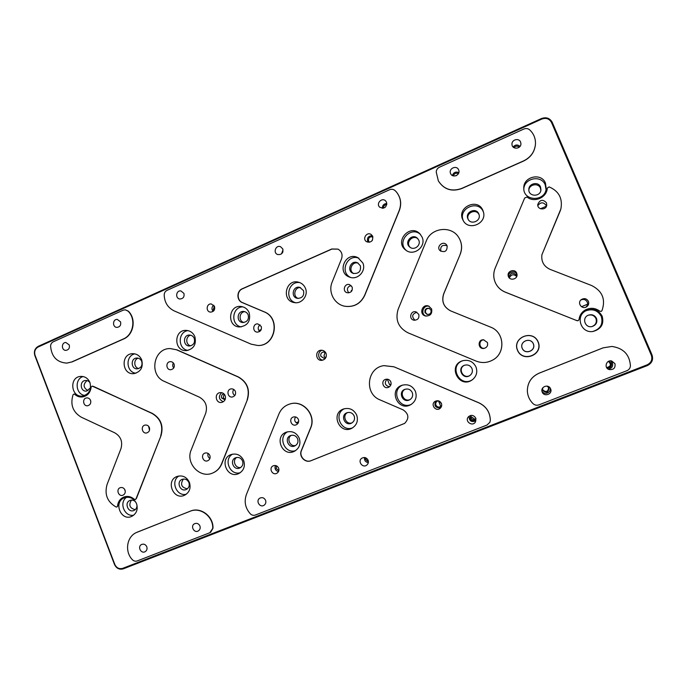 <?xml version="1.0" encoding="UTF-8"?>
<svg xmlns="http://www.w3.org/2000/svg" width="687" height="687" viewBox="0 0 687 687"><rect width="100%" height="100%" fill="white"/><g stroke="black" fill="none" stroke-linecap="round" stroke-linejoin="round"><path stroke-width="1.03" d="M516.71 276.5C513.661 273.838 511.197 274.319 509.316 277.943M440.616 406.051L438.486 400.856M587.557 304.229L581.477 306.703L587.557 304.212M391.075 384.145L389.598 384.729L387.331 379.164M298.647 421.732L296.131 422.754L298.647 421.715M470.664 416.382L475.172 419.422M508.835 277.35C510.724 272.464 513.421 271.932 516.942 275.762M540.48 208.762L546.345 206.22M351.521 291.331L351.22 290.61L352.173 290.197M258.87 330.55L261.24 329.52M391.075 384.127L389.598 384.729M125.42 309.828L128.349 311.159C136.55 318.966 133.759 334.947 123.514 339.043L72.178 361.877L66.879 363.105M396.408 191.982L396.468 192.042C400.847 197.573 401.792 203.756 399.31 210.591L364.728 295.41C360.615 303.757 354.045 307.381 345.029 306.282L344.951 306.265M338.064 249.141L331.915 249.072L242.477 288.806C236.714 291.056 236.723 300.494 242.485 302.615L264.203 311.821C280.863 317.909 275.65 346.154 258.046 345.492L257.934 345.501M535.474 144.081L535.465 144.167C534.718 151.879 530.776 157.495 523.657 161.007L461.69 188.582C451.754 192.042 444 189.526 438.426 181.042L438.383 180.973M527.35 391.135L527.35 391.135C527.401 382.719 531.326 376.725 539.149 373.153L603.134 347.837L611.877 346.446C623.41 348.146 629.601 354.604 630.434 365.81C630.262 368.103 629.086 369.735 626.905 370.697L538.969 404.858C536.787 405.596 534.838 405.21 533.103 403.698C529.574 400.212 527.65 396.038 527.35 391.169C527.401 382.753 531.334 376.759 539.158 373.178L603.203 347.837L611.877 346.446M290.275 403.879L290.369 403.853C303.336 399.757 316.501 415.266 310.696 427.949L301.49 450.517C298.819 456.288 305.38 463.218 311.099 460.642L404.677 423.381M383.921 365.63L393.9 366.781L478.891 402.797C486.284 406.361 490.097 412.191 490.338 420.289L489.9 422.256M136.292 532.588L190.385 511.128C200.613 506.602 213.58 516.366 212.979 528.26L210.651 532.305M92.273 386.137L152.265 413.359C160.878 418.417 163.781 425.888 160.981 435.773L136.481 498.341L135.537 499.44M124.029 496.984C120.38 498.659 118.327 501.622 117.863 505.881L117.022 506.92M74.093 394.063L75.115 394.321C77.313 396.313 79.829 397.18 82.663 396.94M601.177 311.4L599.708 311.194C595.328 307.956 590.64 307.493 585.633 309.794M560.042 211.33L541.923 254.697C541.081 261.524 543.803 266.41 550.089 269.373L591.705 285.56C602.43 291.065 605.848 299.438 601.967 310.687L601.211 311.383L599.768 311.168C595.38 307.922 590.674 307.458 585.659 309.785C581.752 311.975 579.553 315.23 579.047 319.541L578.171 320.692L577.114 320.717L505.314 292.181C501.021 290.412 497.826 287.492 495.713 283.439L495.688 283.387C493.292 278.39 493.129 273.289 495.198 268.076L524.662 198.028L527.015 196.98C533.808 202.966 546.268 197.993 547.23 188.839L547.316 188.04L549.171 186.907C558.875 191.123 562.782 198.44 560.893 208.857L541.914 254.74M547.213 188.908L547.29 188.247M560.884 208.917L560.008 211.441M326.042 353.358C326.935 357.085 325.561 359.413 321.937 360.332C315.479 361.164 314.74 350.267 321.25 350.224C323.483 350.25 325.08 351.297 326.042 353.358M490.707 327.167L490.716 327.175C504.524 332.259 505.847 353.23 492.785 360.005L492.777 360.014M458.787 237.573L458.813 237.616C461.99 242.915 462.445 248.496 460.187 254.362L443.716 293.942C441.389 301.516 443.716 307.175 450.681 310.902M170.342 348.567L177.006 349.872L238.329 376.923C247.286 382.015 250.3 389.623 247.372 399.748L221.746 463.888C219.995 468.087 217.101 471.084 213.073 472.854L212.953 472.905M141.711 359.885C143.411 367.305 140.809 371.882 133.896 373.625C121.693 375.085 120.465 353.607 132.754 353.676C136.919 353.771 139.908 355.84 141.711 359.885M538.179 341.92C543.683 354.775 522.695 363.14 517.466 350.267C511.97 337.515 532.846 329.021 538.179 341.92M243.687 460.522C245.396 466.301 243.773 470.638 238.827 473.523C227.277 479.346 218.844 458.77 231.038 454.579C236.689 453.042 240.905 455.026 243.687 460.522M422.11 237.144C426.61 246.65 413.608 256.783 405.673 250.034C393.9 241.584 410.079 223.172 419.955 233.872L422.11 237.144M475.988 366.97C477.714 372.053 476.512 376.313 472.381 379.748C459.302 389.546 446.919 365.312 462.634 360.735C468.68 359.421 473.128 361.499 475.988 366.97M356.673 415.025C358.442 420.779 356.828 425.201 351.83 428.293C339.576 434.923 330.275 413.428 343.457 409.005C349.374 407.443 353.779 409.443 356.673 415.025M189.414 482.386C191.089 488.131 189.492 492.407 184.623 495.215C173.39 500.78 165.258 480.539 177.057 476.46C182.57 474.957 186.692 476.933 189.414 482.386M194.85 336.63C196.568 344.445 193.708 349.108 186.271 350.628C173.639 351.426 173.639 329.52 186.28 330.387C190.282 330.705 193.141 332.783 194.85 336.63M305.414 288.231C308.626 295.358 301.816 304.178 294.354 302.589C280.966 300.794 285.689 278.372 298.673 282.228C301.825 283.138 304.075 285.139 305.414 288.231M482.918 210.523L483.236 211.381C487.676 223.421 468.242 231.708 462.995 220.106C456.048 207.654 477.774 197.1 482.918 210.523M602.173 316.157C604.216 323.998 601.211 329.09 593.156 331.435C580.841 333.822 574.856 315.719 586.251 310.618C593.25 308.008 598.557 309.846 602.173 316.157M136.541 503.674C138.181 509.385 136.61 513.601 131.827 516.341C120.903 521.691 113.029 501.75 124.476 497.783C129.852 496.306 133.871 498.273 136.541 503.674M89.945 382.547C91.611 389.666 89.198 394.158 82.706 396.03C70.916 397.936 68.837 376.88 80.757 376.399C85.008 376.321 88.073 378.374 89.945 382.547M545.461 183.146L546.199 188.796C544.92 202.004 523.279 201.368 523.786 188.212C523.099 176.619 541.425 172.265 545.461 183.146M651.336 355.256L551.515 122.509C549.394 118.722 546.165 117.571 541.845 119.049L38.197 346.969C35.071 348.798 34.032 351.581 35.071 355.308L114.798 564.405C116.55 567.969 119.186 569.283 122.715 568.338L647.102 364.849C651.267 362.753 652.676 359.559 651.336 355.256L652.023 354.939L552.254 122.355C549.901 118.147 546.32 116.867 541.519 118.516L38.309 346.308C34.839 348.343 33.689 351.426 34.848 355.565L114.497 564.474C116.429 568.432 119.358 569.892 123.282 568.845L647.326 365.587C651.937 363.26 653.509 359.713 652.023 354.939M72.178 361.877L66.699 363.114C56.892 362.392 51.525 356.716 50.598 346.085C50.709 344.075 51.602 342.641 53.277 341.791L123.179 310.18L125.266 309.811L128.048 311.134C136.249 318.948 133.458 334.938 123.205 339.035L123.514 339.043M71.834 361.894L123.205 339.035M264.203 311.821L263.997 311.795C280.665 317.892 275.453 346.154 257.831 345.501L251.133 344.161L174.197 310.902C167.765 307.707 164.433 302.349 164.202 294.817C164.322 292.739 165.266 291.254 167.035 290.352L389.589 189.732C391.633 188.916 393.471 189.208 395.102 190.608L396.356 191.913C400.744 197.461 401.697 203.644 399.207 210.48L399.31 210.591M263.997 311.795L242.262 302.589C236.5 300.459 236.491 291.013 242.253 288.763L331.761 248.995L337.995 249.106C341.654 251.348 342.839 254.585 341.542 258.81L332.165 282.048C327.836 291.992 334.38 304.496 344.883 306.247C353.908 307.355 360.477 303.723 364.599 295.367L399.207 210.48M461.69 188.582L461.638 188.453C451.694 191.913 443.931 189.406 438.349 180.904L436.228 172.042C436.382 169.818 437.456 168.203 439.474 167.181L523.837 129.036C526.01 128.168 527.959 128.443 529.694 129.86C533.73 133.656 535.654 138.362 535.474 143.995C534.726 151.715 530.785 157.332 523.657 160.861L523.657 161.007M461.638 188.453L523.657 160.861M478.891 402.797L478.856 402.848C486.259 406.412 490.071 412.252 490.303 420.358L489.883 422.29L486.997 425.047L255.435 515.01C253.52 515.654 251.803 515.241 250.283 513.79C245.242 508.019 243.954 501.587 246.418 494.485L278.931 413.943C281.146 408.799 284.899 405.45 290.18 403.904C303.156 399.8 316.338 415.326 310.524 428.018L310.696 427.949M478.856 402.848L393.9 366.781M310.524 428.018L301.31 450.612C298.639 456.383 305.208 463.321 310.928 460.737L404.626 423.415C409.358 418.435 408.877 413.926 403.192 409.899L380.083 399.911C364.007 393.857 366.867 367.725 383.861 365.639L393.788 366.798M136.447 532.511L136.146 532.657C126.64 536.933 124.57 551.79 132.359 559.69C133.802 561.116 135.425 561.528 137.228 560.936L209.853 532.717L212.738 528.406C213.339 516.504 200.364 506.731 190.127 511.257L137.512 532.039M136.146 532.657L137.211 532.185M117.863 505.881L117.554 506.01C118.027 501.673 120.131 498.685 123.875 497.044C127.627 495.756 131.08 496.503 134.223 499.277L135.691 499.397M136.481 498.341L135.399 499.518M136.181 498.461L160.981 435.773M152.265 413.359L151.982 413.419C160.595 418.477 163.497 425.957 160.698 435.85M151.982 413.419L93.38 386.369M117.554 506.01L116.867 506.997L116.043 506.98C107.309 501.914 104.321 494.417 107.069 484.49L120.929 448.74C122.887 441.75 120.852 436.451 114.806 432.844L81.289 417.198C72.822 412.071 70.074 404.591 73.054 394.759L73.921 394.072L74.771 394.364C77.021 396.399 79.598 397.266 82.492 396.957C87.507 395.944 90.383 392.698 91.122 387.228L92.11 386.137L93.054 386.403M505.314 292.181L505.297 292.138C501.003 290.369 497.8 287.449 495.688 283.387M505.297 292.138L576.573 320.511M578.128 320.709L576.616 320.494M322.255 350.284C317.119 351.349 317.686 359.765 322.924 360.134M458.813 237.616L458.761 237.53C451.617 225.233 431.161 227.509 426.275 240.974L398.185 309.159C394.999 319.713 398.228 327.579 407.88 332.766L476.143 361.096C481.836 363.294 487.375 362.942 492.759 360.022C505.83 353.238 504.507 332.25 490.69 327.158L450.646 310.893C443.656 307.166 441.32 301.499 443.647 293.899L460.187 254.362M458.761 237.53C461.939 242.829 462.394 248.419 460.135 254.284M221.746 463.888L221.506 463.983C219.754 468.191 216.86 471.179 212.833 472.957C200.072 479.037 185.25 463.175 191.192 449.959L205.688 413.308C207.74 406.163 205.628 400.761 199.333 397.129L164.442 381.44C148.675 375.274 153.407 348.069 170.204 348.567L177.006 349.872M221.506 463.983L247.372 399.748M238.329 376.923L238.097 376.948C247.071 382.049 250.085 389.666 247.148 399.791M238.097 376.948L176.739 349.881M134.755 353.848C125.18 355.909 126.116 372.268 135.863 373.23M538.033 341.92C532.76 329.159 512.116 337.566 517.543 350.172C522.721 362.899 543.477 354.629 538.033 341.92M232.618 454.124C223.138 459.268 229.956 475.902 240.261 472.699M420.504 234.482C410.783 225.345 396.133 242.013 406.343 250.506M462.978 360.632C448.044 365.432 459.869 388.576 472.673 379.533M344.445 408.696C333.066 413.746 341.25 432.664 352.732 427.778M178.921 475.962C170.23 481.132 176.525 496.787 186.289 494.236M188.023 330.61C177.658 331.787 177.65 349.176 188.015 350.413M299.85 282.615C288.171 280.588 284.126 299.79 295.59 302.718M483.442 212.111L483.382 211.965C478.521 199.127 457.551 208.427 463.356 220.759M592.769 331.486C600.481 329.021 603.323 324.006 601.297 316.441C597.853 310.344 592.718 308.463 585.908 310.799M126.606 497.251C118.653 502.429 124.476 517.165 133.716 515.19M83.015 376.528C74.205 379.215 75.725 394.57 84.887 395.454M546.045 189.646L545.229 184.915C541.408 174.584 524.061 178.01 523.829 189.071M69.232 344.926C69.885 347.983 68.803 349.795 65.986 350.37C61.306 350.645 61.186 342.315 65.866 342.495L69.232 344.926M120.551 321.86C121.213 325.071 120.027 326.909 117.005 327.39C112.196 327.416 112.522 318.966 117.314 319.421L120.551 321.86M282.778 248.943C283.353 252.988 281.661 254.86 277.72 254.542C272.73 252.996 275.745 244.641 280.545 246.71L282.778 248.943M183.91 293.383C184.563 296.836 183.231 298.708 179.908 299C174.953 298.579 176.044 290.043 180.939 290.953L183.91 293.383M386.549 202.296C386.729 207.465 384.471 209.106 379.765 207.234C375.626 203.678 381.963 196.954 385.682 200.973L386.549 202.296M214.507 306.454C215.177 309.871 213.863 311.752 210.557 312.113C205.516 311.838 206.392 303.199 211.381 303.989L214.507 306.454M372.715 236.371C373.11 241.068 371.074 242.846 366.583 241.704C361.869 238.973 366.901 231.287 371.272 234.568L372.715 236.371M261.223 326.419C261.919 329.734 260.648 331.641 257.419 332.13C252.241 332.139 252.67 323.362 257.814 323.895L261.223 326.419M352.156 287.02C352.783 290.97 351.134 292.877 347.21 292.756C341.92 291.511 344.522 282.804 349.623 284.658L352.156 287.02M362.83 262.966C366.532 270.97 357.575 280.494 349.58 277.119C336.269 272.722 345.595 250.995 357.961 257.685L362.83 262.966M249.175 312.722C250.892 321.087 247.689 325.836 239.574 326.969C226.495 326.763 228.35 304.461 241.283 306.505C244.984 307.106 247.612 309.176 249.175 312.722M458.641 169.895L458.684 169.998C460.822 174.936 452.587 178.577 450.62 173.588C448.19 168.616 456.675 164.691 458.641 169.895M520.583 142.046L520.918 143.609C521.253 149.122 512.116 149.912 511.987 144.399C511.437 139.659 518.943 137.598 520.583 142.046M550.596 388.825C553.061 394.175 543.821 397.421 542.129 391.813C540.222 386.944 548.114 383.715 550.407 388.43L550.596 388.825M614.951 363.655C615.595 367.974 613.654 369.941 609.129 369.554C603.701 367.983 606.235 359.533 611.705 360.993L614.951 363.655M368.077 460.204C368.73 462.128 368.309 463.751 366.824 465.065C362.684 468.551 357.266 461.226 361.774 458.246C364.436 456.872 366.54 457.525 368.077 460.204M265.577 500.291C266.23 502.369 265.723 504.026 264.057 505.254C259.815 508.148 255.349 500.565 259.858 498.135C262.322 497.079 264.229 497.8 265.577 500.291M475.748 418.091L475.447 421.964C472.579 426.988 464.558 421.569 468.191 417.061C471.059 414.553 473.575 414.896 475.748 418.091M278.63 468.122C279.317 470.337 278.724 472.055 276.852 473.266C272.37 475.868 268.419 467.967 273.143 465.855C275.556 464.996 277.385 465.752 278.63 468.122M441.397 403.415C442.067 405.364 441.638 407.013 440.109 408.37C435.747 412.054 430.139 404.42 435 401.423C437.731 400.1 439.86 400.761 441.397 403.415M298.398 419.439C299.111 421.947 298.338 423.759 296.08 424.867C291.211 426.85 288.342 418.443 293.392 417C295.65 416.485 297.316 417.301 298.398 419.439M390.817 381.8C391.564 384.411 390.723 386.283 388.284 387.408C383.08 389.357 380.392 380.555 385.802 379.284C388.086 378.863 389.752 379.705 390.817 381.8M299.24 438.16C300.983 443.948 299.352 448.336 294.345 451.325C282.451 457.482 273.641 436.485 286.29 432.175C292.078 430.612 296.398 432.604 299.24 438.16M415.412 391.367C417.207 397 415.669 401.431 410.809 404.66C398.134 412.131 387.992 389.812 401.972 385.287C408.009 383.75 412.492 385.776 415.412 391.367M146.778 546.749C147.422 548.87 146.889 550.51 145.18 551.661C141.05 554.16 137.185 546.586 141.531 544.508C143.815 543.64 145.567 544.387 146.778 546.749M199.926 525.959C200.578 528.071 200.046 529.729 198.345 530.914C194.155 533.559 190.059 525.967 194.481 523.752C196.851 522.816 198.663 523.554 199.926 525.959M149.38 427.546C150.058 430.191 149.208 431.986 146.82 432.913C142.132 434.236 140.285 425.94 145.069 425.081C147.035 424.806 148.478 425.631 149.38 427.546M90.538 400.366C91.208 403.166 90.263 404.952 87.721 405.742C83.067 406.61 81.959 398.323 86.674 397.902C88.451 397.79 89.739 398.615 90.538 400.366M125 490.054C125.661 492.433 124.974 494.151 122.939 495.198C118.525 497.087 115.717 489.127 120.277 487.676C122.389 487.152 123.969 487.942 125 490.054M546.474 202.837L546.758 205.19C546.105 210.677 537.045 209.87 537.792 204.4C540.016 199.582 542.91 199.067 546.474 202.837M516.71 273.177L517.01 274.328C517.861 279.532 509.333 281.198 508.26 276.054C506.748 271.064 514.889 268.282 516.71 273.177M588.407 301.327C589.171 303.637 588.519 305.492 586.432 306.891C581.734 309.794 576.822 302.649 581.382 299.549C584.345 297.943 586.689 298.527 588.407 301.327M325.81 352.86L323.543 352.002C321.224 352.517 320.34 353.951 320.881 356.321L323.972 358.253L326.093 357.103M431.616 308.935C432.415 313.753 430.363 316.106 425.485 315.994C418.649 314.483 422.144 303.456 428.645 306.076L431.616 308.935M447.143 245.869C447.22 251.279 444.824 252.85 439.955 250.583C435.936 246.581 443.098 240.313 446.533 244.847L447.143 245.869M418.769 314.337C419.456 318.15 417.868 320.099 414.003 320.194C408.387 319.318 410.543 310.198 415.97 311.864L418.769 314.337M487.392 342.47C488.174 345.484 487.066 347.459 484.06 348.403C477.912 349.597 477.267 339.378 483.519 339.79L487.392 342.47M225.181 395.686C226.04 399.061 224.907 401.285 221.772 402.384C215.787 403.819 213.906 393.428 220.012 392.638C222.39 392.414 224.117 393.428 225.181 395.686M235.366 391.41C236.079 394.218 235.117 396.064 232.498 396.957C227.534 398.091 226.049 389.512 231.107 388.885C233.065 388.713 234.49 389.555 235.366 391.41M174.094 364.162C174.781 367.159 173.717 369.013 170.9 369.709C165.988 370.293 165.404 361.748 170.35 361.654C172.085 361.663 173.339 362.496 174.094 364.162M209.87 455.49C210.557 457.928 209.836 459.689 207.697 460.771C203.077 462.712 200.209 454.554 204.992 453.085C207.182 452.553 208.814 453.36 209.87 455.49M141.728 361.405C142.638 365.432 141.213 367.914 137.443 368.825C130.908 369.537 130.255 358.082 136.825 358.047C139.1 358.082 140.741 359.198 141.728 361.405M533.361 343.801C536.324 350.722 525.023 355.248 522.189 348.3C519.226 341.413 530.493 336.845 533.361 343.801M242.537 460.925C243.464 464.086 242.563 466.43 239.84 467.976C233.657 470.999 229.166 460.067 235.632 457.748C238.715 456.872 241.017 457.928 242.537 460.925M418.787 240.218C421.251 245.431 414.012 250.91 409.77 247.062C403.741 242.459 412.174 232.876 417.49 238.329L418.787 240.218M471.978 368.524C472.948 371.461 472.175 373.84 469.668 375.66C462.798 380.151 456.632 368.095 464.36 365.304C467.77 364.333 470.312 365.407 471.978 368.524M354.166 415.97C355.136 419.139 354.217 421.543 351.435 423.192C344.9 426.541 340.005 415.257 346.909 412.775C350.147 411.839 352.568 412.904 354.166 415.97M188.891 482.532C189.792 485.666 188.916 487.985 186.246 489.488C180.217 492.399 175.872 481.613 182.158 479.363C185.155 478.513 187.396 479.569 188.891 482.532M194.258 338.425C195.185 342.676 193.614 345.2 189.56 345.982C182.811 346.325 182.819 334.663 189.56 335.05C191.759 335.196 193.322 336.321 194.258 338.425M303.525 290.635C304.41 295.625 302.383 298.201 297.454 298.364C290.369 297.282 292.877 285.44 299.781 287.364L303.525 290.635M478.813 213.966L478.916 214.232C481.63 220.853 470.698 225.542 467.967 218.947C464.515 212.206 476.117 206.847 478.813 213.966M596.488 318.373C597.596 322.375 596.127 325.088 592.091 326.531C585.041 328.42 581.494 317.695 588.33 315.196C591.971 314.079 594.693 315.144 596.488 318.373M136.962 505.014C137.108 507.564 136.129 509.368 134.017 510.45C128.143 513.258 123.935 502.609 130.041 500.428C132.29 499.681 134.223 500.273 135.846 502.206M90.547 387.837L86.562 391.083C80.242 392.045 79.125 380.796 85.514 380.478C87.412 380.383 88.924 381.182 90.057 382.857M540.532 186.976L540.952 189.827C540.48 197.186 528.337 196.843 528.844 189.509C528.689 183.326 538.402 181.205 540.532 186.976M283.018 249.767L281.558 253.821M386.85 203.524C383.887 203.713 382.376 205.301 382.333 208.307M213.717 305.191C211.639 307.072 211.424 309.15 213.082 311.426M372.345 235.667C367.992 235.942 366.549 238.14 368.017 242.262M260.038 324.788C257.711 326.9 257.599 329.125 259.712 331.469M351.048 285.466C347.107 286.977 346.377 289.442 348.833 292.86M358.897 258.218C347.347 253.366 339.18 272.387 350.61 277.436M242.863 306.84C231.88 306.866 230.368 325.003 241.18 326.918M458.822 172.626C455.756 171.398 453.6 172.36 452.355 175.494M520.025 146.383C517.62 144.373 515.31 144.571 513.103 146.984M541.957 391.109C544.173 395.678 551.841 392.56 550.004 387.82M608.012 369.013C611.748 368.575 613.233 366.583 612.469 363.045L610.46 360.881M364.488 457.508C364.196 460.393 365.475 462.111 368.309 462.66M469.109 416.167C469.109 421.045 471.385 422.582 475.945 420.779M275.427 465.511C274.388 468.594 275.401 470.629 278.484 471.608M435.781 401.01C433.78 405.905 435.438 408.155 440.745 407.752M295.556 416.923C293.907 419.98 294.671 422.196 297.832 423.587M387.064 379.147C384.127 382.831 384.909 385.39 389.417 386.824M287.681 431.762C277.471 436.923 284.804 454.399 295.608 450.595M402.702 385.055C390.122 390.053 399.362 410.379 411.461 404.274M148.615 426.292L149.5 430.26M90.675 400.787L90.821 401.878M124.527 489.161L125.274 491.265M546.38 206.401L546.088 205.344C543.323 201.918 540.575 202.021 537.852 205.653M517.045 274.946L516.856 274.405C515.216 269.922 507.719 271.915 508.457 276.629M585.848 307.166C587.488 305.758 587.96 304.049 587.256 302.057C585.796 299.541 583.675 298.845 580.893 299.97M325.088 352.337L323.946 356.098L325.449 357.712M429.16 306.299C423.183 304.547 420.126 314.165 426.034 316.106M447.108 245.791C442.248 244.46 440.152 246.29 440.814 251.287M416.897 312.242C412.037 313.942 411.401 316.613 415 320.271M483.888 339.816C478.221 339.867 478.796 348.996 484.421 348.326M221.643 392.663C218.183 396.442 218.732 399.473 223.292 401.775M233.735 389.435C232.275 391.788 232.627 393.831 234.791 395.549M173.382 362.985C172.394 364.728 172.506 366.394 173.725 367.983M208.101 453.403C207.457 455.567 208.058 457.276 209.904 458.53M138.156 358.185C133.355 359.541 133.819 367.734 138.748 368.541M533.301 343.783C530.458 336.879 519.269 341.413 522.206 348.249C525.023 355.145 536.246 350.653 533.301 343.783M236.689 457.456C231.966 460.359 235.426 468.783 240.793 467.426M417.859 238.724C412.647 234.25 405.15 242.76 410.208 247.38M464.584 365.218C457.31 368.146 463.167 379.576 469.874 375.523M347.562 412.561C341.8 415.429 345.999 425.107 352.036 422.857M183.395 479.045C180.054 484.258 181.368 487.512 187.345 488.818M190.72 335.213C185.456 336.115 185.447 344.9 190.711 345.827M300.571 287.621C294.5 286.848 292.422 296.664 298.27 298.45M479.062 214.713C476.331 208.161 465.511 212.841 468.199 219.385M591.833 326.583C595.672 325.063 597.046 322.392 595.947 318.553C594.246 315.436 591.627 314.354 588.089 315.299M131.466 500.102C128.435 505.074 129.706 508.26 135.262 509.66M87.017 380.598C82.869 384.402 83.204 387.76 88.013 390.663M540.867 190.393L540.411 188.126C538.41 182.682 529.282 184.236 528.853 190.076M456.606 175.477L455.876 175.803M224.194 394.115L223.232 397.713L225.173 399.508M429.332 308.394C426.344 308.343 425.09 309.794 425.579 312.731L427.391 314.483M439.689 401.388L441.578 403.939M470.853 415.429L470.896 417.696C472.201 419.817 473.901 420.212 475.988 418.89M542.584 389.83C546.182 392.638 548.192 391.813 548.612 387.365M609.043 361.482L611.396 363.423C611.877 366.583 610.46 368.034 607.153 367.777L606.621 367.562C610.863 366.514 611.482 364.462 608.476 361.396L611.241 363.389C611.902 366.369 610.623 367.854 607.402 367.846M366.97 458.65L367.906 459.835M368.378 461.518C366.635 461.003 365.733 459.766 365.69 457.8M542.618 389.95C543.537 391.616 544.954 392.165 546.861 391.607C548.595 390.757 549.231 389.435 548.75 387.648M548.853 387.812C548.544 392.449 546.517 393.308 542.782 390.379M606.767 367.631L608.682 367.442C611.533 365.458 611.55 363.457 608.734 361.439M282.967 251.528L282.64 252.447M386.815 204.614C384.583 204.76 383.449 205.963 383.406 208.213M214.335 306.084L213.296 309.768L213.872 310.687M372.912 236.981C369.666 236.38 368.215 237.745 368.575 241.085L369.443 242.271M360.374 265.766C361.13 271.459 358.7 273.984 353.101 273.34C346.145 270.867 351.04 259.48 357.618 262.855L360.374 265.766M248.17 314.844C249.098 319.395 247.337 321.954 242.906 322.521C235.959 322.306 236.946 310.49 243.833 311.477C245.869 311.778 247.311 312.894 248.17 314.844M458.401 173.682C455.988 172.643 454.322 173.39 453.386 175.906M519.226 147.224C517.397 145.678 515.645 145.833 513.962 147.679M542.713 387.915L542.739 390.302C546.405 393.359 548.458 392.552 548.896 387.889L547.101 386.12M365.536 457.74L365.69 459.603L368.387 461.587M470.689 415.463L470.183 418.701C471.9 421.14 473.807 421.329 475.902 419.25L476.022 419.044M276.475 465.829L276.268 468.594L278.853 470.561M438.22 400.796L437.069 401.277C435.798 402.281 435.412 403.552 435.936 405.098C437.155 407.159 438.804 407.614 440.882 406.455L441.698 405.519M297.608 438.744C298.553 441.913 297.651 444.291 294.886 445.889C288.531 449.049 283.86 437.954 290.532 435.558C293.692 434.656 296.054 435.713 297.608 438.744M412.269 392.569C413.248 395.703 412.355 398.125 409.598 399.834C402.883 403.509 397.627 391.959 404.823 389.366C408.155 388.404 410.637 389.477 412.269 392.569M430.964 310.077L429.074 308.291C425.923 308.025 424.575 309.451 425.03 312.576L427.116 314.423C430.165 314.534 431.445 313.092 430.964 310.077M223.928 393.849L223.807 393.866C221.824 394.51 221.102 395.892 221.635 398.005L225.018 399.86M405.27 389.211C398.881 392.071 403.63 402.488 410.01 399.602M291.391 435.3C286.17 438.186 289.966 447.211 295.668 445.442M372.5 240.081L372.105 240.665M358.202 263.173C352.113 260.871 347.88 270.695 353.728 273.555M244.804 311.683C239.093 311.915 238.312 321.276 243.902 322.486M541.519 118.516L541.845 119.049M551.515 122.509L552.254 122.355M647.102 364.849L647.326 365.587M122.715 568.338L123.282 568.845M38.197 346.969L38.309 346.308"/></g></svg>
